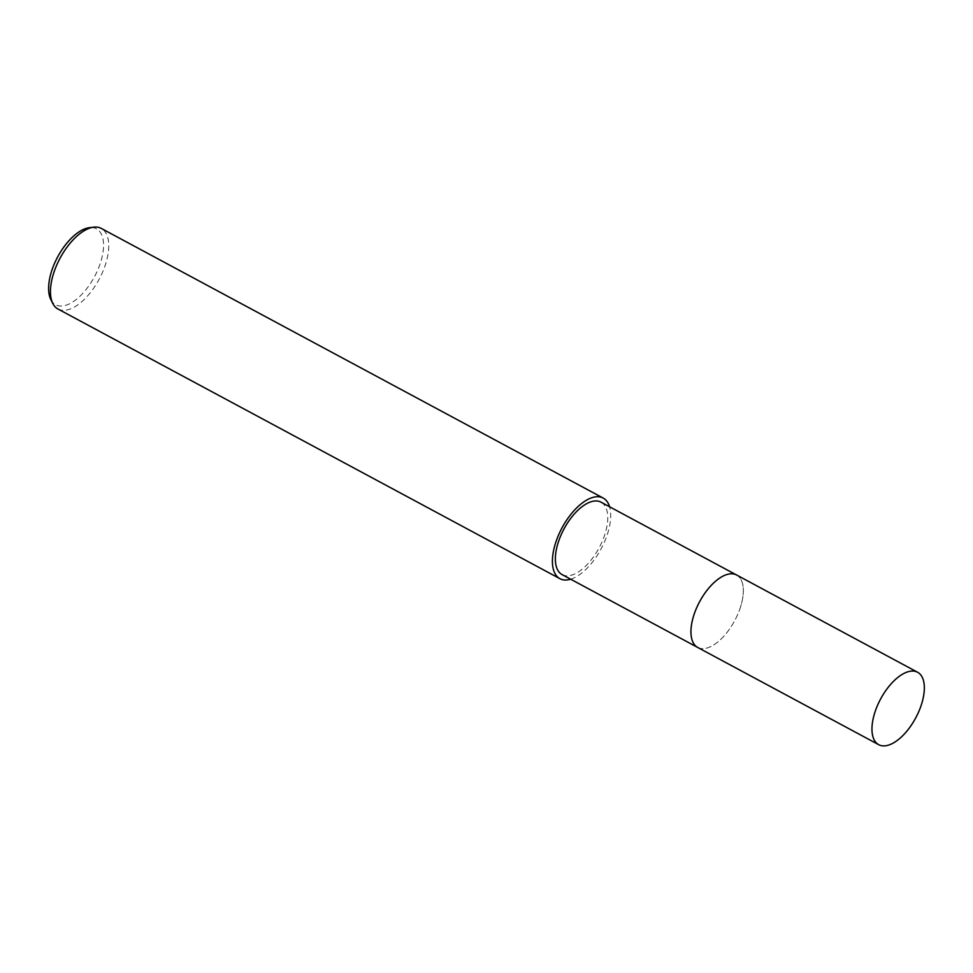 <?xml version="1.0" encoding="UTF-8"?>
<svg xmlns="http://www.w3.org/2000/svg" width="973" height="973" viewBox="0 0 973 973"><rect width="100%" height="100%" fill="white"/><g stroke="black" fill="none" stroke-linecap="round" stroke-linejoin="round"><path stroke-width="0.73" stroke-dasharray="4.87 3.65" d="M690.939 633.009A41.109 19.934 118.2 0 0 693.08 642.508A41.109 19.934 118.2 0 0 697.665 647.434A41.109 19.934 118.2 0 0 739.796 609.134A41.109 19.934 118.2 0 0 736.585 575.007A41.109 19.934 118.2 0 0 729.945 573.888A41.109 19.934 118.2 0 0 720.847 577.354M739.808 609.134A41.121 19.934 118.2 0 0 729.957 573.888A41.121 19.934 118.2 0 0 694.467 613.306A41.121 19.934 118.2 0 0 693.08 642.521A41.121 19.934 118.2 0 0 715.593 643.652A41.121 19.934 118.2 0 0 739.808 609.134M562.102 574.605A41.109 19.934 118.2 0 0 604.233 536.293A41.109 19.934 118.2 0 0 601.022 502.165M57.954 309A45.755 22.184 118.2 0 0 104.829 266.383A45.755 22.184 118.2 0 0 101.265 228.4M570.677 579.203A45.755 22.184 118.2 0 0 606.787 536.062A45.755 22.184 118.2 0 0 609.597 506.775M50.864 299.623A43.116 20.907 118.2 0 0 74.471 300.815A43.116 20.907 118.2 0 0 99.854 264.62A43.116 20.907 118.2 0 0 89.528 227.658M697.677 647.446A41.121 19.934 118.2 0 0 703.978 648.602A41.121 19.934 118.2 0 0 737.498 614.936A41.121 19.934 118.2 0 0 736.597 574.994"/><path stroke-width="1.46" d="M720.847 577.354A41.109 19.934 118.2 0 0 694.467 613.306A41.109 19.934 118.2 0 0 690.939 633.009M736.184 574.788L601.022 502.165A41.109 19.934 118.2 0 0 558.891 540.477A41.109 19.934 118.2 0 0 562.102 574.605L697.264 647.215M609.597 506.775A45.755 22.184 118.2 0 0 603.211 498.079L101.265 228.4A45.755 22.184 118.2 0 0 93.87 227.159A45.755 22.184 118.2 0 0 54.379 271.029A45.755 22.184 118.2 0 0 52.834 303.527A45.755 22.184 118.2 0 0 57.954 309L559.913 578.692A45.755 22.184 118.2 0 0 570.677 579.203M603.211 498.079A45.755 22.184 118.2 0 0 556.337 540.708A45.755 22.184 118.2 0 0 559.913 578.692M93.87 227.159L89.528 227.658A43.116 20.907 118.2 0 0 52.323 268.998A43.116 20.907 118.2 0 0 50.864 299.623L52.834 303.527M884.992 745.841A41.109 19.934 118.2 0 0 918.512 712.187A41.109 19.934 118.2 0 0 917.612 672.258A41.109 19.934 118.2 0 0 911.312 671.102A41.109 19.934 118.2 0 0 877.792 704.756A41.109 19.934 118.2 0 0 878.692 744.686A41.109 19.934 118.2 0 0 884.992 745.841M917.612 672.258L736.597 574.994A41.121 19.934 118.2 0 0 730.297 573.839A41.121 19.934 118.2 0 0 696.777 607.505A41.121 19.934 118.2 0 0 697.677 647.446L878.692 744.686"/></g></svg>
